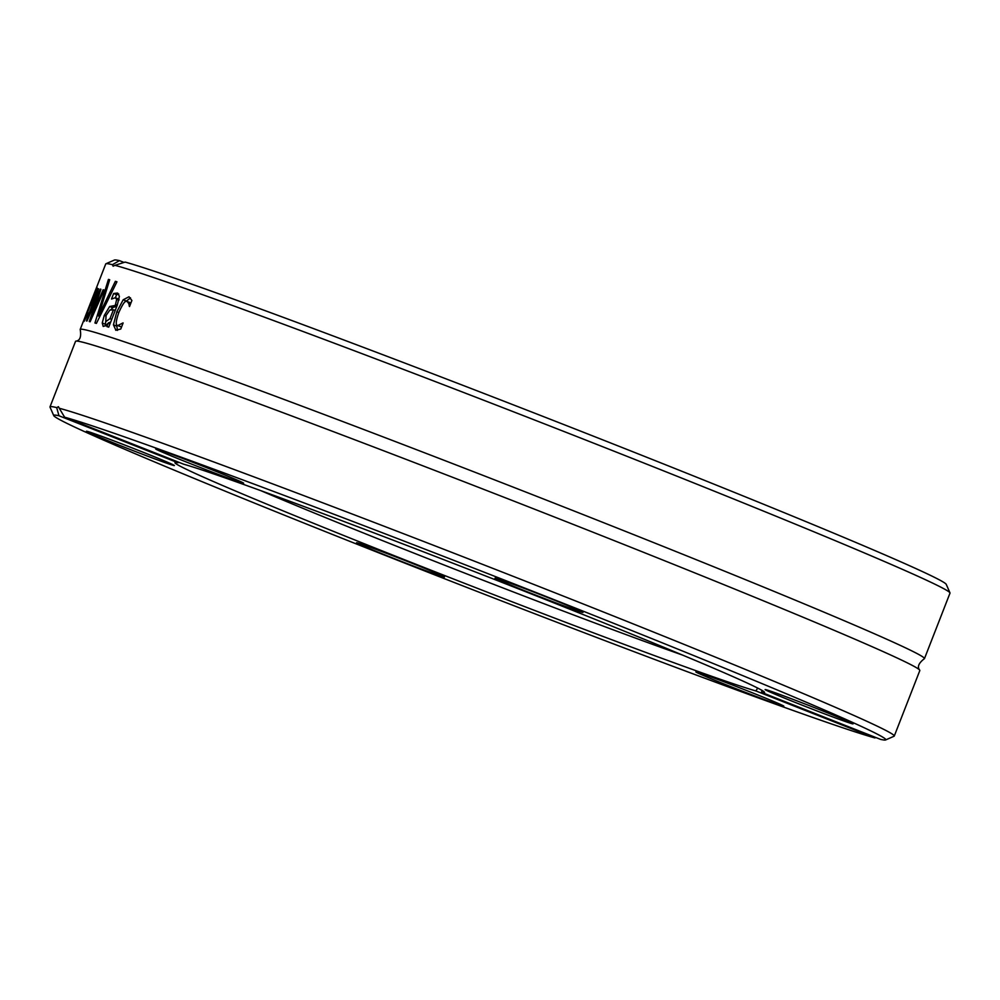 <?xml version="1.0" encoding="UTF-8"?>
<svg xmlns="http://www.w3.org/2000/svg" width="1000" height="1000" viewBox="0 0 1000 1000"><rect width="100%" height="100%" fill="white"/><g stroke="black" fill="none" stroke-linecap="round" stroke-linejoin="round"><path stroke-width="1.5" d="M58.963 415.763L56.712 407.6A453.088 10.4 -158.7 0 0 50 406.875A453.088 10.4 -158.7 0 0 50.025 407.137L53.75 415.625A446.538 10.25 21.3 0 1 58.963 415.763L178 462.762L178.337 462.1M875.938 737.55L874.887 737.925A446.538 10.25 21.3 0 1 425.012 571.062A446.538 10.25 21.3 0 1 53.75 415.625M874.887 737.925L755.863 690.925L757.712 688.1M762.025 690.413L761.525 692.375L880.55 739.375A446.538 10.25 21.3 0 0 885.6 739.95L894.087 736.225A453.088 10.4 -158.7 0 0 894.275 736.038A453.088 10.4 -158.7 0 0 518.237 578.325A453.088 10.4 -158.7 0 0 59.25 408.25L64.625 417.2A446.538 10.25 21.3 0 1 523.987 587.788A446.538 10.25 21.3 0 1 885.6 739.95M56.712 407.6L58.475 406.712M58.4 406.688L59.25 408.25M50 406.875L75.537 341.362A453.088 10.4 21.3 0 1 75.875 341.138A453.088 10.4 21.3 0 1 501.45 496.262A453.088 10.4 21.3 0 1 919.725 670.15A453.088 10.4 21.3 0 1 919.825 670.537L894.275 736.038M949.975 592.863L946.25 584.375A446.538 10.25 -158.7 0 0 574.987 428.938A446.538 10.25 -158.7 0 0 125.113 262.075L114.963 265.338A453.088 10.4 21.3 0 1 569.138 433.525A453.088 10.4 21.3 0 1 949.975 592.863A453.088 10.4 21.3 0 1 950 593.125L924.463 658.637A453.088 10.4 21.3 0 1 924.125 658.863C918.538 663.312 917.075 667.075 919.725 670.15M75.875 341.138C79.912 340.675 81.375 336.912 80.275 329.85A453.088 10.4 21.3 0 1 80.175 329.462A453.088 10.4 21.3 0 1 506.1 484.363A453.088 10.4 21.3 0 1 924.463 658.637M114.963 265.338L113.088 266.188M113.175 266.212L112.425 264.688L119.45 260.625L124.062 262.45M85.425 316.1A453.088 10.4 21.3 0 1 85.45 315.963L105.725 263.962A453.088 10.4 21.3 0 1 105.913 263.775A453.088 10.4 21.3 0 1 112.425 264.688M115.363 281.325A453.088 10.4 21.3 0 1 116.95 281.8L96.4 323.413A453.088 10.4 -158.7 0 0 94.938 323L108.438 279.4A453.088 10.4 21.3 0 1 109.688 279.725L98.513 315.975L115.363 281.325L116.888 281.925M117.737 293.175L119.388 296.325L117.25 305.225L108.7 327.15A453.088 10.4 -158.7 0 0 106.875 326.575L108.2 323.175L105.85 325.513L103.2 326.438L102.238 322.975L104.288 315.387L109.65 306.512L115.1 305.475L115.512 304.438L116.675 299.363L115.3 297.725L111.6 299.037A453.088 10.4 -158.7 0 0 111.5 299.012L113.65 293.5L117.463 293.05M113.65 293.5L116.662 294.688L115.3 297.725M85.45 315.963A453.088 10.4 21.3 0 1 85.525 315.85L83.55 320.913A453.088 10.4 -158.7 0 0 83.475 321.025L80.175 329.462M86.363 320.938L97.987 288.725A453.088 10.4 21.3 0 1 98.575 288.812L89.562 313.762L100.262 289.113A453.088 10.4 21.3 0 1 100.925 289.262L92.5 314.387L103.138 289.775A453.088 10.4 21.3 0 1 104.162 290.038L90.138 321.737A453.088 10.4 -158.7 0 0 89.275 321.538L97.7 296.525L86.975 321.05A453.088 10.4 -158.7 0 0 86.363 320.938M84.05 321.463L97.112 287.762L91.287 305.3A453.088 10.4 -158.7 0 0 89.812 305.312L85.887 316.75L88.238 312.913L84.012 321.463M85.862 316.75L86.65 317.05L85.862 316.75M115.938 330.3L113.425 324.837L116.812 311.775L123.188 299.788L129.012 296.762L131.9 300.487L129.525 306.55A453.088 10.4 -158.7 0 0 129.4 306.5L128.812 303.612L127.137 301.462C125.7 299.75 122.938 303.412 118.85 312.438C115.825 321.087 115.45 325.475 117.737 325.575L123 322.925A453.088 10.4 21.3 0 1 123.125 322.962L120.763 329.025L115.738 330.225M130.875 303.1L127.137 301.462M120.575 326.7L117.625 325.538L121.6 326.875M119.45 260.625A446.538 10.25 -158.7 0 0 114.4 260.05L105.913 263.775M130.275 302.7L127.3 301.525M125.8 301.537L130.55 297.875M117.45 330.4L116.587 324.462M128.812 303.612L130.425 304.25M91.425 301.2A453.088 10.4 21.3 0 1 92.438 301.137L95.363 292.188L91.425 301.2L92.688 301.7M97.7 296.525L98.375 296.8M100.262 289.113L100.887 289.363M92.5 314.387L93.25 314.688M103.138 289.775L104.113 290.163M116.662 294.688L118.775 294.05M119.1 299.325L118.325 298.925M110.662 309.85L113.3 307.262L116.737 306.55M105.25 325.975L105.7 321.625M108.588 322.762L110.638 322.2M109.963 318.675L113.425 309.775L109.825 310.125L106.062 315.487L105.738 321.637L109.963 318.675L111.737 319.375M113.425 309.775L115.213 310.475M115.1 305.475L116.888 306.175M109.65 306.512L112.662 307.7M102.238 322.975L105.25 324.162M108.2 323.175L109.975 323.888M98.513 315.975L99.787 316.475M108.438 279.4L109.637 279.875M64.625 417.2L183.663 464.2A316.438 7.262 21.3 0 1 506.95 584.325A316.438 7.262 21.3 0 1 764.587 692.513A316.438 7.262 21.3 0 1 761.525 692.375M582.163 612.288A47.213 1.087 -158.7 0 0 582.987 612.362A47.213 1.087 -158.7 0 0 539.388 594.237A47.213 1.087 -158.7 0 0 495.037 578.075A47.213 1.087 -158.7 0 0 534.038 594.462A47.213 1.087 -158.7 0 0 582.163 612.288M823.337 713.375A47.213 1.087 -158.7 0 0 853.088 723.85A47.213 1.087 -158.7 0 0 809.5 705.713A47.213 1.087 -158.7 0 0 765.15 689.562A47.213 1.087 -158.7 0 0 823.337 713.375M228.588 476.475A47.213 1.087 -158.7 0 0 182.1 458.175A47.213 1.087 -158.7 0 0 155.688 448.913A47.213 1.087 -158.7 0 0 199.25 467.088A47.213 1.087 -158.7 0 0 243.637 483.2A47.213 1.087 -158.7 0 0 228.588 476.475M755.863 690.925A316.438 7.262 21.3 0 1 432.562 570.8A316.438 7.262 21.3 0 1 174.938 462.612A316.438 7.262 21.3 0 1 178 462.762M357.362 542.85A47.213 1.087 -158.7 0 0 356.55 542.725A47.213 1.087 -158.7 0 0 400.125 560.9A47.213 1.087 -158.7 0 0 444.5 577.013A47.213 1.087 -158.7 0 0 404.475 560.275A47.213 1.087 -158.7 0 0 357.362 542.85M710.938 678.65A47.213 1.087 -158.7 0 0 758.337 697.3A47.213 1.087 -158.7 0 0 783.85 706.175A47.213 1.087 -158.7 0 0 740.263 688.037A47.213 1.087 -158.7 0 0 695.9 671.875A47.213 1.087 -158.7 0 0 710.938 678.65M116.188 441.763A47.213 1.087 -158.7 0 0 86.438 431.238A47.213 1.087 -158.7 0 0 130.013 449.412A47.213 1.087 -158.7 0 0 174.387 465.525A47.213 1.087 -158.7 0 0 116.188 441.763M682.45 655.05A274.8 6.312 21.3 0 1 260.75 490.625M123.188 299.788L126.237 300.988M116.812 311.775L118.8 312.562M113.425 324.837L116.463 326.037M116.675 299.363L118.9 300.238M115.512 304.438L117.287 305.138M104.288 315.387L105.862 316M118.5 298.988L115.475 297.787"/></g></svg>
